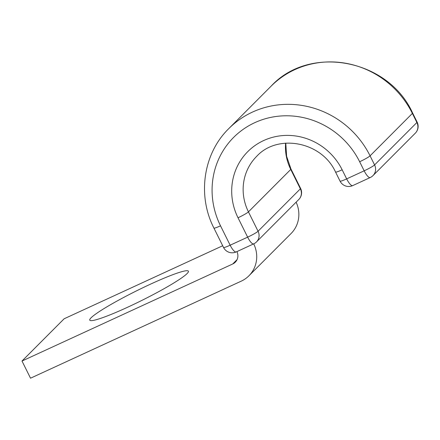 <?xml version="1.0" encoding="UTF-8"?>
<svg xmlns="http://www.w3.org/2000/svg" width="440" height="440" viewBox="0 0 440 440"><rect width="100%" height="100%" fill="white"/><g stroke="black" fill="none" stroke-linecap="round" stroke-linejoin="round"><path stroke-width="0.66" d="M150.651 284.086A55.066 5.467 -26.4 0 0 89.766 320.161A55.066 5.467 -26.4 0 0 127.529 307.274A55.066 5.467 -26.4 0 0 188.413 271.194A55.066 5.467 -26.4 0 0 150.651 284.086M253.704 243.865A28.897 27.588 -135.1 0 1 248.93 275.792A28.897 27.588 -135.1 0 1 241.252 281.144L30.525 378.202L22 361.031L232.727 263.973A9.631 9.196 -135.1 0 0 235.285 262.19A9.631 9.196 -135.1 0 0 236.907 251.603M22 361.031L64.141 318.775L222.69 245.751M248.93 275.792L291.066 233.536A28.897 27.588 -135.1 0 0 296.115 202.18M232.727 263.973L237.061 259.628M285.604 143.149A50.089 47.823 -135.1 0 0 290.747 169.439L300.372 188.826A9.631 0.957 -26.4 0 0 300.597 188.413L290.978 169.026A9.631 0.957 -26.4 0 1 290.747 169.439L248.441 211.865L258.065 231.253L300.372 188.826A9.631 9.196 44.9 0 1 298.793 199.496L256.487 241.923A9.631 9.196 44.9 0 0 258.065 231.253A9.631 0.957 -26.4 0 1 247.643 237.149A9.631 2.701 65.3 0 0 253.693 243.87A9.631 9.631 0 0 0 256.487 241.923M238.018 217.762A9.631 0.957 -26.4 0 0 248.441 211.865A50.089 47.823 -135.1 0 1 256.641 156.382C277.602 133.315 321.811 141.603 335.55 172.051A9.631 0.957 153.6 0 0 342.155 169.796A59.719 57.019 -135.1 0 0 263.665 140.547A59.719 57.019 -135.1 0 0 238.018 217.762L247.643 237.149L230.148 245.207A9.631 2.701 65.3 0 0 236.198 251.928L253.693 243.87M223.542 247.462A9.631 0.957 -26.4 0 0 230.148 245.207L220.523 225.819A9.631 0.957 -26.4 0 1 213.917 228.074L223.542 247.462A9.631 9.631 0 0 0 236.198 251.928M335.55 172.051L340.06 181.137A9.631 9.631 0 0 0 352.721 185.603L370.216 177.546A9.631 9.631 0 0 0 373.005 175.593A9.631 9.196 44.9 0 0 374.583 164.923L370.073 155.837A9.631 0.957 153.6 0 1 359.651 161.739L364.166 170.825A9.631 0.957 -26.4 0 0 374.583 164.923L416.889 122.502L412.379 113.416A89.425 85.377 -135.1 0 0 271.095 86.18C309.837 44.127 388.449 59.263 412.61 112.998A9.631 0.957 153.6 0 1 412.379 113.416L370.073 155.837A89.425 85.377 -135.1 0 0 228.789 128.607C203.286 153.456 197.104 195.355 213.917 228.074M359.651 161.739A79.788 76.18 -135.1 0 0 254.788 122.661A79.788 76.18 -135.1 0 0 220.523 225.819M373.005 175.593L415.316 133.172A9.631 9.196 44.9 0 0 416.889 122.502A9.631 0.957 -26.4 0 0 417.12 122.084L412.61 112.998M340.06 181.137A9.631 0.957 -26.4 0 0 346.665 178.882L364.166 170.825A9.631 2.701 -114.7 0 0 370.216 177.546M342.155 169.796L346.665 178.882A9.631 2.701 -114.7 0 0 352.721 185.603M271.095 86.18L228.789 128.607M285.786 143.138L286.622 156.316L290.978 169.026M298.793 199.496A9.631 9.631 0 0 0 300.597 188.413M415.316 133.172A9.631 9.631 0 0 0 417.12 122.084"/></g></svg>
